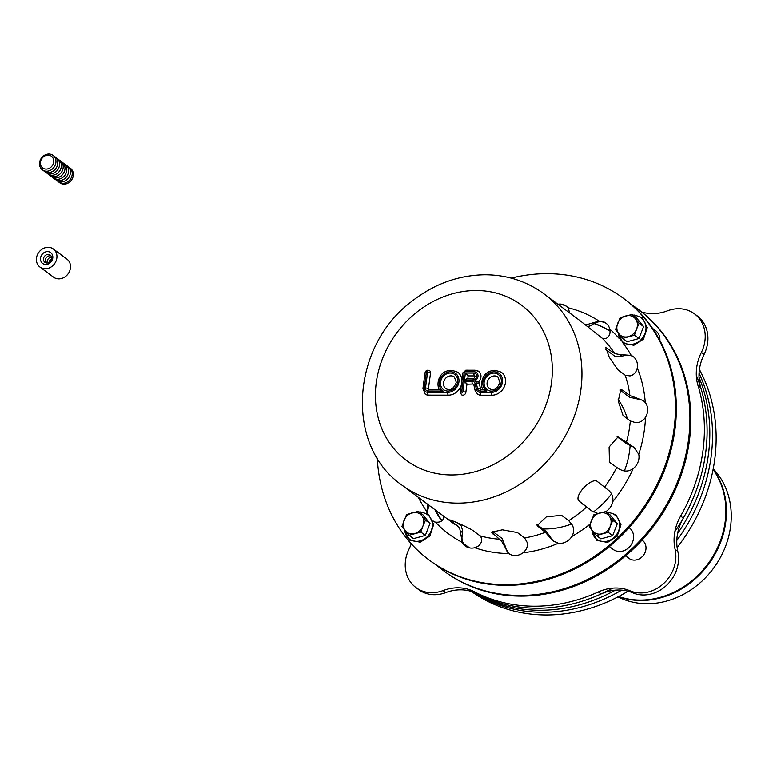 <?xml version="1.0" encoding="UTF-8"?>
<svg xmlns="http://www.w3.org/2000/svg" width="769" height="769" viewBox="0 0 769 769"><rect width="100%" height="100%" fill="white"/><g stroke="black" fill="none" stroke-linecap="round" stroke-linejoin="round"><path stroke-width="1.15" d="M464.063 543.952A129.24 111.813 126.6 0 1 463.447 543.481A129.24 111.813 -53.4 0 0 463.611 543.616A129.24 111.813 -53.4 0 0 469.955 547.961M610.096 330.997A129.24 111.813 -53.4 0 0 594.302 323.326M434.86 509.626A129.24 111.813 -53.4 0 0 441.685 520.94M441.973 520.709A129.24 111.813 126.6 0 1 435.763 510.299M593.947 323.518A129.24 111.813 126.6 0 1 610.105 331.141M443.492 570.665L444.395 571.338A162.951 140.977 -53.4 0 0 654.775 524.756A162.951 140.977 -53.4 0 0 638.933 309.859L638.03 309.186A162.951 140.977 126.6 0 1 653.871 524.083A162.951 140.977 126.6 0 1 443.492 570.665A162.951 140.977 126.6 0 1 436.879 565.388M631.07 304.38A162.951 140.977 126.6 0 1 638.03 309.186M652.602 328.421L655.611 330.66A13.486 11.67 126.6 0 1 659.889 340.407M629.109 527.64L629.311 527.794A13.486 11.67 126.6 0 1 630.618 545.577A13.486 11.67 126.6 0 1 613.21 549.431L609.356 546.567M624.418 470.907A82.043 70.979 -53.4 0 0 629.6 450.788A82.043 70.979 -53.4 0 0 630.128 445.674M627.379 418.788A82.043 70.979 -53.4 0 0 618.161 399.332M542.76 528.937A82.043 70.979 -53.4 0 0 571.684 523.977M593.418 511.962A82.043 70.979 -53.4 0 0 611.509 493.948M53.676 162.163A7.306 6.315 126.6 0 1 42.939 168.18A7.306 6.315 126.6 0 1 44.554 156.107A7.306 6.315 126.6 0 1 53.676 162.163M55.887 162.663A8.988 7.777 126.6 0 1 42.67 170.084A8.988 7.777 126.6 0 1 44.65 155.223A8.988 7.777 126.6 0 1 55.887 162.663M53.945 156.194A8.988 7.777 126.6 0 1 57.694 164.008A8.988 7.777 126.6 0 1 51.879 171.814A8.988 7.777 126.6 0 1 43.333 170.468M55.762 157.539A8.988 7.777 126.6 0 1 59.501 165.354A8.988 7.777 126.6 0 1 53.686 173.16A8.988 7.777 126.6 0 1 45.14 171.814M57.569 158.885A8.988 7.777 126.6 0 1 61.309 166.7A8.988 7.777 126.6 0 1 55.493 174.505A8.988 7.777 126.6 0 1 46.947 173.16M59.376 160.231A8.988 7.777 126.6 0 1 63.125 168.046A8.988 7.777 126.6 0 1 57.31 175.851A8.988 7.777 126.6 0 1 48.755 174.505M61.184 161.577A8.988 7.777 126.6 0 1 64.932 169.391A8.988 7.777 126.6 0 1 59.117 177.197A8.988 7.777 126.6 0 1 50.562 175.851M62.991 162.922A8.988 7.777 126.6 0 1 66.74 170.737A8.988 7.777 126.6 0 1 60.924 178.543A8.988 7.777 126.6 0 1 52.369 177.197M64.798 164.268A8.988 7.777 126.6 0 1 68.547 172.083A8.988 7.777 126.6 0 1 62.731 179.888A8.988 7.777 126.6 0 1 54.186 178.543M66.615 165.614A8.988 7.777 126.6 0 1 70.354 173.429A8.988 7.777 126.6 0 1 64.538 181.234A8.988 7.777 126.6 0 1 55.993 179.888M68.422 166.96A8.988 7.777 126.6 0 1 69.383 167.555A8.988 7.777 126.6 0 1 72.161 174.774A8.988 7.777 126.6 0 1 66.913 182.301A8.988 7.777 126.6 0 1 58.646 181.984A8.988 7.777 126.6 0 1 57.8 181.234M69.383 167.555L70.508 168.392A8.988 7.777 126.6 0 1 73.295 175.62A8.988 7.777 126.6 0 1 68.047 183.137A8.988 7.777 126.6 0 1 59.78 182.82L58.646 181.984M699.415 369.505A162.951 140.977 126.6 0 1 677.133 547.47M628.023 591.188A162.951 140.977 126.6 0 1 471.416 591.428M471.983 591.601A162.951 140.977 -53.4 0 0 621.669 590.121A162.951 140.977 126.6 0 1 471.983 591.601M676.816 540.444A162.951 140.977 -53.4 0 0 699.059 373.253A162.951 140.977 126.6 0 1 676.816 540.444M473.07 591.986A162.951 140.977 -53.4 0 0 615.363 590.14A162.951 140.977 126.6 0 1 473.07 591.986M677.604 533.532A162.951 140.977 -53.4 0 0 699.021 377.291A162.951 140.977 126.6 0 1 677.604 533.532M470.359 589.967A162.951 140.977 -53.4 0 0 612.643 588.122M674.884 531.514A162.951 140.977 -53.4 0 0 696.31 375.272M53.378 249.031L66.941 259.124A11.237 9.718 126.6 0 1 68.028 273.947A11.237 9.718 126.6 0 1 53.522 277.157L39.959 267.064A11.237 9.718 126.6 0 1 38.45 265.622A11.237 9.718 126.6 0 1 39.632 251.309A11.237 9.718 126.6 0 1 53.378 249.031A11.237 9.718 126.6 0 1 54.464 263.854A11.237 9.718 126.6 0 1 39.959 267.064M48.956 262.517A4.499 3.893 126.6 0 1 51.61 258.961M47.197 263.008A4.499 3.893 126.6 0 1 51.561 257.125M45.909 262.844A4.499 3.893 126.6 0 1 46.255 257.75A4.499 3.893 126.6 0 1 51.042 255.942M44.285 261.748A4.499 3.893 126.6 0 1 47.072 254.577A4.499 3.893 126.6 0 1 51.36 259.835A4.499 3.893 126.6 0 1 44.285 261.748M41.737 262.594A6.738 5.835 126.6 0 1 45.909 251.828A6.738 5.835 126.6 0 1 52.35 259.72A6.738 5.835 126.6 0 1 41.737 262.594M642.057 540.078L642.442 540.367A11.237 9.718 126.6 0 1 641.923 556.967A11.237 9.718 126.6 0 1 629.023 558.4L625.601 555.843M411.3 543.798A44.958 38.892 126.6 0 1 409.06 549.008A33.711 29.164 -53.4 0 0 415.971 587.554A33.711 29.164 -53.4 0 0 442.973 590.582A44.958 38.892 126.6 0 1 474.425 591.765A162.951 140.977 -53.4 0 0 598.359 591.919A44.958 38.892 126.6 0 1 630.119 590.813A33.711 29.164 -53.4 0 0 663.599 583.536A33.711 29.164 -53.4 0 0 675.105 549.345A44.958 38.892 126.6 0 1 680.632 516.076A162.951 140.977 -53.4 0 0 698.041 385.644A44.958 38.892 126.6 0 1 701.395 352.375A33.711 29.164 -53.4 0 0 694.484 313.829A33.711 29.164 -53.4 0 0 667.482 310.811A44.958 38.892 126.6 0 1 641.663 311.954M415.971 587.554L418.682 589.573A33.711 29.164 -53.4 0 0 445.684 592.601A44.958 38.892 126.6 0 1 477.145 593.783A162.951 140.977 -53.4 0 0 601.07 593.937A44.958 38.892 126.6 0 1 632.839 592.832A33.711 29.164 -53.4 0 0 666.31 585.555A33.711 29.164 -53.4 0 0 677.825 551.363A44.958 38.892 126.6 0 1 683.343 518.095A162.951 140.977 -53.4 0 0 700.751 387.663A44.958 38.892 126.6 0 1 704.106 354.394A33.711 29.164 -53.4 0 0 697.195 315.848L694.484 313.829M525.314 550.537A14.611 12.64 -53.4 0 0 523.026 552.786A13.486 11.67 126.6 0 1 508.809 553.545L508.742 553.497M713.238 468.792L713.469 469.032A80.658 69.787 126.6 0 1 730.55 526.813A80.658 69.787 126.6 0 1 618.276 596.984L617.968 596.831M636.597 329.055A11.237 9.718 126.6 0 1 628.379 336.63A11.237 9.718 126.6 0 1 618.91 333.842A11.237 9.718 126.6 0 1 617.651 323.48A11.237 9.718 126.6 0 1 625.87 315.905A11.237 9.718 126.6 0 1 635.338 318.693A11.237 9.718 126.6 0 1 636.597 329.055L639.106 323.22L643.605 326.565L638.962 338.523L627.168 341.715L622.669 338.37L634.463 335.178L636.597 329.055M643.605 326.565L636.453 317.799L631.955 314.454L620.16 317.645L615.517 329.603L622.669 338.37M638.962 338.523L634.463 335.178M631.955 314.454L639.106 323.22M610.298 526.198A11.237 9.718 126.6 0 1 602.079 533.773A11.237 9.718 126.6 0 1 592.611 530.985A11.237 9.718 126.6 0 1 591.351 520.623A11.237 9.718 126.6 0 1 599.57 513.048A11.237 9.718 126.6 0 1 609.038 515.836A11.237 9.718 126.6 0 1 610.298 526.198L612.797 520.353L617.296 523.708L612.662 535.657L600.868 538.848L596.369 535.503L608.164 532.311L610.298 526.198M617.296 523.708L610.153 514.942L605.655 511.587L593.86 514.778L589.217 526.736L596.369 535.503M612.662 535.657L608.164 532.311M605.655 511.587L612.797 520.353M422.979 525.958A11.237 9.718 126.6 0 1 414.77 533.532A11.237 9.718 126.6 0 1 405.292 530.745A11.237 9.718 126.6 0 1 404.042 520.392A11.237 9.718 126.6 0 1 412.251 512.817A11.237 9.718 126.6 0 1 421.729 515.605A11.237 9.718 126.6 0 1 422.979 525.958L425.488 520.123L429.986 523.468L425.344 535.426L413.559 538.617L409.06 535.272L420.845 532.081L422.979 525.958M429.986 523.468L422.835 514.701L418.336 511.356L406.551 514.548L401.908 526.505L409.06 535.272M425.344 535.426L420.845 532.081M418.336 511.356L425.488 520.123M475.329 370.312A7.19 6.219 126.6 0 1 478.703 371.398A7.19 6.219 126.6 0 1 478.856 381.539L474.819 380.78A5.393 4.672 126.6 0 1 476.396 383.327L477.501 388.547A4.047 3.499 -53.4 0 0 480.606 391.094L486.796 391.104L482.596 389.21L486.796 391.104A10.785 9.334 126.6 0 1 487.392 374.292A10.785 9.334 126.6 0 1 502.378 378.531A10.785 9.334 126.6 0 1 491.353 392.392L480.433 392.382A5.393 4.672 126.6 0 1 476.29 388.989L475.184 383.76A4.047 3.499 -53.4 0 0 472.079 381.213L464.313 381.203L466.946 384.24L465.86 392.392A2.922 2.528 126.6 0 1 461.467 394.728L460.371 392.094L462.948 372.792L465.87 370.197L475.04 370.206A2.249 0.952 -89.9 0 0 474.137 371.783A4.941 4.278 126.6 0 1 478.02 375.483A4.941 4.278 126.6 0 1 474.819 380.78L478.808 381.799A7.642 6.613 126.6 0 1 479.308 383.26L480.423 388.489A1.798 1.557 -53.4 0 0 481.356 389.556M473.896 384.711A1.798 1.557 -53.4 0 0 472.695 384.039L466.946 384.24M467.177 384.029L464.313 381.203L462.919 391.719A0.673 0.586 126.6 0 1 461.688 391.719A2.249 0.606 -172.4 0 0 460.371 392.094M467.744 378.233L464.486 379.924L473.05 379.934A2.249 0.952 -89.9 0 1 473.954 378.358L475.213 376.089A1.346 1.163 -53.4 0 0 474.579 375.887L468.263 375.878L465.408 373.061L468.033 376.089L467.917 378.454M474.579 375.887A2.249 0.952 -89.9 0 1 473.964 373.071L465.408 373.061L464.486 379.924L467.533 378.348L473.954 378.358M427.593 372.369L425.497 388.018A3.143 2.72 -53.4 0 0 427.949 391.027L443.184 391.046L438.984 389.152L443.184 391.046A10.785 9.334 126.6 0 1 443.79 374.234A10.785 9.334 126.6 0 1 458.776 378.483A10.785 9.334 126.6 0 1 447.75 392.344L427.785 392.315A4.499 3.893 126.6 0 1 424.277 388.018L426.362 372.369A0.673 0.586 126.6 0 1 427.593 372.369A2.249 0.606 7.6 0 1 430.534 373.042L428.439 388.701A0.904 0.779 -53.4 0 0 428.785 389.46M549.047 536.483L545.384 532.311L537.108 525.611L546.298 516.922L561.495 515.268L568.724 520.651L572.203 524.929C574.222 528.659 574.107 532.513 571.828 536.493A13.486 11.67 126.6 0 1 558.342 543.231L553.478 541.107L549.047 536.483L554.17 541.607M474.781 547.701A13.486 11.67 126.6 0 1 465.38 546.048A13.486 11.67 126.6 0 1 462.304 542.356L459.737 528.457L458.449 526.554L451.211 521.171C443.175 516.422 466.101 526.246 472.81 530.427L480.039 535.81L481.336 537.704L481.673 540.098C481.336 543.808 479.039 546.336 474.781 547.701A130.365 112.783 -53.4 0 0 508.809 553.545L501.609 541.184L491.651 532.206L502.388 529.812L517.393 532.542L524.631 537.925L527.159 542.414C527.967 546.394 526.592 549.845 523.026 552.786A130.365 112.783 -53.4 0 0 558.342 543.231M502.763 543.712L504.925 545.327L506.271 549.816A13.486 11.67 -53.4 0 0 509.203 553.824M597.926 513.509L591.034 510.568L579.413 501.58L578.086 499.331C576.539 492.516 592.563 476.991 597.465 481.596L609.01 490.67C612.124 493.669 613.374 497.322 612.758 501.638A13.486 11.67 126.6 0 1 605.761 511.673M537.002 524.593L546.519 531.735L551.113 538.146M492.429 531.235L502.022 538.435L504.829 545.336M578.548 500.629L592.005 511.106M618.968 468.984L609.452 462.198L609.096 447.01L618.103 436.84L633.906 447.279L638.741 454.258A13.486 11.67 126.6 0 1 633.166 468.619C629.561 471.195 625.726 471.724 621.66 470.205L618.968 468.984M511.212 278.118A162.951 140.977 126.6 0 1 623.553 298.42L624.457 299.093A162.951 140.977 126.6 0 1 616.988 539.905A162.951 140.977 126.6 0 1 429.919 560.572L429.015 559.899A162.951 140.977 126.6 0 1 377.281 458.132M643.797 401.034A13.486 11.67 -53.4 0 0 641.682 399.967L637.165 399.005L635.002 397.39L643.317 400.649L645.278 402.533A13.486 11.67 126.6 0 1 645.527 417.231C643.009 421.047 639.645 422.844 635.434 422.604L630.32 420.979L623.082 415.596L618.247 401.091L620.804 389.556L622.65 390.171L629.888 395.554L635.002 397.39M633.618 356.903A13.486 11.67 -53.4 0 0 626.504 355.24L621.852 356.114L619.689 354.499L631.234 355.422A13.486 11.67 126.6 0 1 633.175 356.547A13.486 11.67 126.6 0 1 637.27 367.899C636.299 372.321 633.887 374.993 630.032 375.926L625.178 375.205L617.949 369.822L609.298 357.287L605.722 347.501L614.748 353.605L619.689 354.499M606.318 323.441A13.486 11.67 -53.4 0 0 594.149 323.403L590.092 325.912L587.929 324.307L599.051 321.058A13.486 11.67 126.6 0 1 605.876 323.086A13.486 11.67 126.6 0 1 609.817 329.17C610.586 333.429 609.452 336.447 606.414 338.225L604.261 338.783L602.165 338.177L580.22 320.808L544.039 293.893C526.64 281.185 506.877 274.812 484.768 274.773C457.959 275.215 433.456 284.222 411.252 301.794C351.471 346.502 344.474 445.261 401.822 485.037A119.128 103.065 -53.4 0 0 538.569 469.936A119.128 103.065 -53.4 0 0 544.039 293.893M566.657 306.447A13.486 11.67 -53.4 0 0 558.813 304.889M429.294 505.483L428.987 506.175A13.486 11.67 -53.4 0 0 427.939 514.048M460.256 530.918L462.419 532.533L461.986 537.281A13.486 11.67 -53.4 0 0 465.841 546.375M557.909 304.216A13.486 11.67 126.6 0 1 566.215 306.1A13.486 11.67 126.6 0 1 567.926 307.725L569.916 313.146M634.761 447.962L631.224 445.559M637.165 398.9L629.628 397.237L619.852 390.066M590.015 325.854L588.045 327.113M585.19 324.729L587.929 324.307M621.804 356.028L619.891 356.556L614.681 356.124L605.799 349.52M623.553 298.42A162.951 140.977 126.6 0 1 616.084 539.232A162.951 140.977 126.6 0 1 429.015 559.899M443.694 516.191L443.607 518.383C442.396 521.324 439.676 522.574 435.446 522.122A13.486 11.67 126.6 0 1 433.187 521.44M427.064 513.519A13.486 11.67 126.6 0 1 426.853 511.587L427.9 504.445M633.435 447.068L626.235 443.511L617.113 436.734M457.151 522.833L461.256 525.89L462.611 530.591L462.332 532.494M451.566 520.469L451.211 521.171L449.855 519.95M497.928 377.002A7.19 6.219 -53.4 0 0 488.642 379.059A7.19 6.219 -53.4 0 0 489.344 388.547C493.592 391.2 497.13 389.181 499.965 382.491L497.928 377.002M454.325 376.945A7.19 6.219 -53.4 0 0 445.04 379.002A7.19 6.219 -53.4 0 0 445.732 388.489C449.99 391.152 453.527 389.133 456.363 382.433L454.325 376.945M482.596 389.21C478.962 381.155 485.47 365.371 501.417 372.311A13.035 11.275 126.6 0 1 504.512 386.288A13.035 11.275 126.6 0 1 491.977 395.208L481.058 395.199A7.642 6.613 126.6 0 1 477.462 394.036L475.002 390.133A2.249 0.894 -12 0 1 476.29 388.989M461.294 385.173A13.035 11.275 126.6 0 1 448.365 395.16L428.4 395.131A6.738 5.835 126.6 0 1 425.228 394.113L422.95 388.393A2.249 0.606 7.6 0 1 424.277 388.018M423.142 388.691A2.249 0.606 7.6 0 1 422.95 388.393L425.046 372.744C425.824 370.341 427.353 369.658 429.631 370.696A2.922 2.528 126.6 0 1 430.534 373.042M438.984 389.152C435.36 381.097 441.867 365.313 457.815 372.263A13.035 11.275 126.6 0 1 461.938 380.29M677.825 551.363L675.105 549.345M683.343 518.095L680.632 516.076M632.839 592.832L630.119 590.813M601.07 593.937L598.359 591.919M477.145 593.783L474.425 591.765M445.684 592.601L442.973 590.582M704.106 354.394L701.395 352.375M700.751 387.663L698.041 385.644M713.132 469.321A81.966 70.911 126.6 0 1 725.725 522.343A81.966 70.911 126.6 0 1 640.981 600.464A81.966 70.911 126.6 0 1 618.459 596.581M713.094 469.551A82.043 70.979 126.6 0 1 725.148 521.863A82.043 70.979 126.6 0 1 640.327 600.051A82.043 70.979 126.6 0 1 618.661 596.475M633.435 315.559A15.149 13.102 126.6 0 1 645.989 328.526A15.149 13.102 126.6 0 1 632.416 344.262A15.149 13.102 126.6 0 1 618.305 333.102M607.135 512.692A15.149 13.102 126.6 0 1 619.679 525.669A15.149 13.102 126.6 0 1 606.116 541.395A15.149 13.102 126.6 0 1 592.005 530.235M419.816 512.462A15.149 13.102 126.6 0 1 432.37 525.429A15.149 13.102 126.6 0 1 418.807 541.165A15.149 13.102 126.6 0 1 404.696 530.004M480.606 391.094A2.249 0.952 -89.9 0 1 481.519 389.518L482.394 389.518M472.695 384.039A2.249 0.952 -89.9 0 1 472.079 381.213M427.949 391.027A2.249 0.952 -89.9 0 1 428.862 389.45L438.782 389.47M537.473 525.006L538.146 526.928M492.977 531.706L492.794 533.859M616.69 467.581A119.128 103.065 126.6 0 1 604.703 486.979M612.758 501.638A130.365 112.783 -53.4 0 0 633.166 468.619M500.033 539.242A119.128 103.065 126.6 0 1 480.039 535.81M586.641 506.963A119.128 103.065 126.6 0 1 568.724 520.651M571.828 536.493A130.365 112.783 -53.4 0 0 590.083 524.112M545.384 532.311A119.128 103.065 126.6 0 1 524.631 537.925M620.583 390.508L622.65 390.171M605.741 349.328L607.51 348.222M435.446 522.122A130.365 112.783 -53.4 0 0 462.304 542.356M418.423 497.389A130.365 112.783 -53.4 0 0 426.853 511.587M599.051 321.058A130.365 112.783 -53.4 0 0 567.926 307.725M631.234 355.422A130.365 112.783 -53.4 0 0 623.025 343.109M619.333 338.639A130.365 112.783 -53.4 0 0 609.817 329.17M645.278 402.533A130.365 112.783 -53.4 0 0 637.27 367.899M638.741 454.258A130.365 112.783 -53.4 0 0 645.527 417.231M630.32 420.979A119.128 103.065 126.6 0 1 626.331 442.733M602.165 338.177A119.128 103.065 126.6 0 1 614.748 353.605M617.19 436.792L619.103 437.35M625.178 375.205A119.128 103.065 126.6 0 1 629.888 395.554M458.449 526.554A119.128 103.065 126.6 0 1 450.663 521.372L401.822 485.037M517.143 448.019A96.654 83.619 126.6 0 1 376.07 406.503A96.654 83.619 126.6 0 1 498.447 293.691A96.654 83.619 126.6 0 1 517.143 448.019M448.365 395.16A2.249 0.952 -89.9 0 1 447.75 392.344M428.4 395.131A2.249 0.952 -89.9 0 1 427.785 392.315M425.497 388.018A2.249 0.606 7.6 0 1 428.439 388.701M425.046 372.744A2.249 0.606 7.6 0 1 426.362 372.369M457.68 382.058A9.439 8.171 -53.4 0 0 445.885 374.243A9.439 8.171 -53.4 0 0 443.8 389.845A9.439 8.171 -53.4 0 0 457.68 382.058M477.501 388.547A2.249 0.894 -12 0 1 480.423 388.489M491.977 395.208A2.249 0.952 -89.9 0 1 491.353 392.392M476.396 383.327A2.249 0.894 -12 0 1 479.308 383.26M481.058 395.199A2.249 0.952 -89.9 0 1 480.433 392.382M475.184 390.392A2.249 0.894 -12 0 1 475.002 390.133L473.887 384.904A2.249 0.894 -12 0 1 475.184 383.76M474.079 385.163A2.249 0.894 -12 0 1 473.887 384.904L473.541 384.308M461.688 391.719L464.265 372.417A0.673 0.586 126.6 0 1 464.966 371.773A2.249 0.952 -89.9 0 1 465.87 370.197M464.966 371.773L474.137 371.783M464.265 372.417A2.249 0.606 -172.4 0 0 462.948 372.792M465.86 392.392A2.249 0.606 -172.4 0 0 462.919 391.719M501.292 382.106A9.439 8.171 -53.4 0 0 489.488 374.292A9.439 8.171 -53.4 0 0 487.411 389.893A9.439 8.171 -53.4 0 0 501.292 382.106M473.05 379.934A3.595 3.114 -53.4 0 0 476.761 376.502A3.595 3.114 -53.4 0 0 473.964 373.071M433.034 520.892L434.322 521.853M632.887 315.146L634.454 315.059L642.211 317.607L647.287 327.584L643.47 339.119L633.848 345.281L623.188 343.224L617.882 332.583M606.578 512.279L608.144 512.192L615.911 514.74L620.987 524.727L617.171 536.253L607.539 542.424L596.879 540.367L591.582 529.716M419.268 512.048L420.835 511.962L428.593 514.509L433.678 524.496L429.852 536.022L420.23 542.183L409.569 540.136L404.273 529.485M478.703 371.398L475.04 370.206M481.519 389.518L480.952 389.354"/></g></svg>
